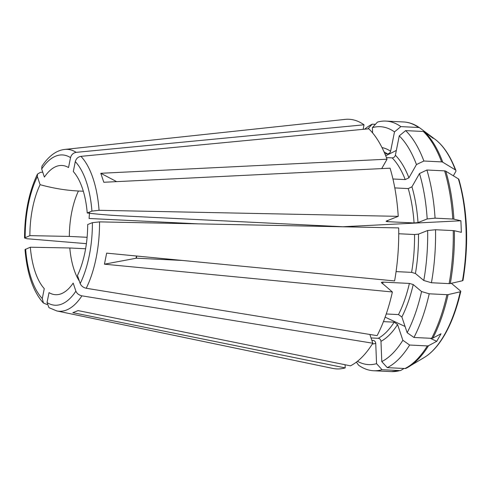 <?xml version="1.0" encoding="UTF-8"?>
<svg xmlns="http://www.w3.org/2000/svg" width="491" height="491" viewBox="0 0 491 491"><rect width="100%" height="100%" fill="white"/><g stroke="black" fill="none" stroke-linecap="round" stroke-linejoin="round"><path stroke-width="0.74" d="M428.078 134.528L428.422 134.356L419.817 127.924A2.94 2.498 -50.1 0 0 419.774 127.899A2.94 2.498 -50.1 0 0 418.571 127.488L400.865 126.617L394.494 131.889L390.609 151.259C390.1 152.904 389.038 153.781 387.424 153.898L384.876 153.775M363.125 129.336L364.034 124.8L76.154 152.357A81.052 36.039 -87.2 0 0 64.781 149.43C56.471 150.32 48.854 155.899 41.944 166.173M70.526 157.617L68.531 167.554A64.695 28.766 -87.2 0 0 66.095 166.357A64.695 28.766 -87.2 0 0 44.393 177.098L41.68 169.021A75.233 33.449 92.8 0 1 70.526 157.617C71.373 154.659 73.251 152.904 76.154 152.357M385.711 155.776L396.341 150.449M428.422 134.356L433.191 138.352L424.58 131.919A124.585 55.397 92.8 0 1 442.759 162.208A2.94 1.743 161.4 0 0 441.587 161.889L423.88 161.017A124.978 55.569 -87.2 0 0 405.627 130.606L399.257 135.878L395.378 155.254C394.862 156.893 393.8 157.777 392.192 157.887L386.442 157.605M198.456 223.871L89.086 218.477L89.491 212.818M41.68 169.021L41.956 166.246M400.865 126.617A124.978 55.569 -87.2 0 0 385.889 121.087A124.978 55.569 -87.2 0 0 377.426 122.112L372.393 127.642A119.098 52.954 -87.2 0 1 394.494 131.889M372.608 132.908L372.393 127.642M364.034 124.8A124.978 55.569 -87.2 0 0 345.173 119.387L64.781 149.43M86.398 243.665L27.097 238.749L24.587 237.988L29.877 235.637A64.695 28.766 -87.2 0 1 40.09 184.677L37.377 176.6L37.488 174.102L40.403 172.359L42.742 172.188M83.329 191.245L78.437 191.005C65.911 190.385 53.126 188.274 40.09 184.677M87.11 237.294L69.335 236.417L29.877 235.637M47.013 304.543L43.447 302.996L42.275 298.565L44.264 288.628A64.695 28.766 -87.2 0 1 30.338 247.206L25.053 249.569M85.606 248.765L69.802 247.986L30.338 247.206M369.864 334.469L372.804 343.221A124.978 55.569 -87.2 0 1 350.451 365.832L78.087 310.594L72.852 312.669L345.216 367.9L345.093 364.745M372.804 343.221L81.917 295.834C78.965 295.146 76.952 293.581 75.884 291.151L73.171 283.08A64.695 28.766 -87.2 0 1 59.792 294.226A64.695 28.766 -87.2 0 1 49.032 292.618L47.038 302.554L48.965 307.636M48.983 307.673L56.815 310.944L332.892 368.428A124.978 55.569 -87.2 0 0 345.216 367.9M399.76 370.588L382.047 369.717A124.978 55.569 -87.2 0 1 373.577 370.742L391.29 371.613A124.978 55.569 92.8 0 0 399.76 370.588A2.94 2.578 -111.6 0 0 400.521 370.502L391.29 371.613M356.392 362.119L358.608 365.212A124.978 55.569 -87.2 0 0 373.577 370.742M357.442 361.302A119.098 52.954 -87.2 0 0 376.554 363.665L382.047 369.717M371.926 340.613A95.573 42.496 -87.2 0 0 372.994 340.367C374.596 340.619 375.517 341.626 375.738 343.393L376.554 363.665M372.994 340.367L371.828 340.312M404.044 368.477L401.061 370.269A2.94 2.578 -111.6 0 1 400.521 370.502M409.635 345.038L427.348 345.916A2.94 1.976 29.6 0 0 428.563 345.676A124.585 55.397 92.8 0 1 408.739 366.845A124.585 55.397 92.8 0 1 406.296 368.201A2.94 2.578 -111.6 0 1 406.143 368.281A2.94 2.578 -111.6 0 1 404.995 368.52L387.282 367.649A124.978 55.569 -87.2 0 0 409.635 345.038L402.865 340.281L397.569 324.539L394.181 322.164L383.44 321.63M371.03 337.943L378.23 338.299C379.831 338.551 380.752 339.557 380.973 341.325L381.789 361.597A119.098 52.954 -87.2 0 0 402.865 340.281M381.789 361.597L387.282 367.649M136.651 256.032L136.504 258.186A588.126 168.026 11.3 0 0 136.044 258.26L104.442 264.183L392.383 291.985L381.415 282.546M104.442 264.183L106.657 253.135L394.598 280.932A124.978 55.569 -87.2 0 0 398.698 227.916L99.526 221.871L92.394 222.675L87.686 224.534A64.695 28.766 -87.2 0 1 77.474 275.5L80.186 283.577C81.254 286.007 83.261 287.566 86.22 288.26A81.052 36.039 -87.2 0 0 99.526 221.871M392.383 291.985A124.978 55.569 -87.2 0 1 377.106 335.648L86.22 288.26M451.346 283.313L460.533 291.003A2.946 0.841 -168.7 0 1 460.785 291.458A2.946 0.841 -168.7 0 1 460.251 291.807L448.08 294.606A2.94 0.841 -168.7 0 1 446.92 294.674L429.214 293.802A124.978 55.569 -87.2 0 1 413.938 337.464L407.162 332.708A119.098 52.954 -87.2 0 0 421.566 291.544L429.214 293.802M446.92 294.674A124.978 55.569 92.8 0 1 431.65 338.336L413.938 337.464M407.162 332.708L401.871 316.965L398.483 314.584A95.573 42.496 -87.2 0 0 409.39 283.417L413.213 284.547L421.566 291.544M409.39 283.417L383.078 282.122C381.587 282.116 381.108 282.405 381.642 282.994M398.483 314.584L386.239 313.982M431.65 338.336A2.94 1.976 29.6 0 0 432.859 338.103L441.035 333.751L436.732 341.325L428.563 345.676M435.529 229.733L453.242 230.604A2.94 0.522 -2.3 0 1 454.378 230.739A124.585 55.397 92.8 0 1 450.29 283.553A2.94 0.841 -168.7 0 1 449.136 283.626L431.429 282.748A124.978 55.569 -87.2 0 0 435.529 229.733L427.649 230.512L418.473 234.139L414.533 234.526L398.747 233.747M396.077 271.603L411.599 272.37L415.429 273.499L423.782 280.49A119.098 52.954 -87.2 0 0 427.649 230.512M423.782 280.49L431.429 282.748M450.29 283.553L462.467 280.754A2.946 0.841 -168.7 0 0 463.001 280.392C468.936 243.917 467.579 210.301 458.925 179.546A2.946 1.743 161.4 0 0 458.373 178.865L445.779 171.193A2.94 1.743 161.4 0 0 444.607 170.874L426.9 170.003A124.978 55.569 -87.2 0 1 435.063 218.164L427.182 218.943A119.098 52.954 -87.2 0 0 419.486 173.532L426.9 170.003M444.607 170.874A124.978 55.569 92.8 0 1 452.776 219.041L435.063 218.164M427.182 218.943L418.007 222.57L414.066 222.957A95.573 42.496 -87.2 0 0 408.236 188.581L411.943 186.813L419.486 173.532M408.236 188.581L394.801 187.918M414.066 222.957L387.761 221.662C386.239 221.551 385.797 221.337 386.442 221.011L398.232 216.347A124.978 55.569 -87.2 0 0 390.069 168.186L103.81 182.271L100.79 173.286L387.049 159.201A124.978 55.569 -87.2 0 0 368.796 128.789L80.917 156.347C78.014 156.893 76.142 158.648 75.289 161.613L73.3 171.549A64.695 28.766 -87.2 0 1 87.226 212.971L91.927 211.105L99.059 210.301A81.052 36.039 -87.2 0 0 80.917 156.347M386.129 221.263L386.442 221.011M398.232 216.347L99.059 210.301M452.776 219.041A2.94 0.522 -2.3 0 1 453.917 219.176L460.896 220.772L461.362 232.335L454.378 230.739M392.941 178.988L405.216 179.596L408.923 177.828L416.466 164.553A119.098 52.954 -87.2 0 0 399.257 135.878M416.466 164.553L423.88 161.017M387.049 159.201L381.716 168.597M405.627 130.606L423.34 131.484A2.94 2.498 -50.1 0 1 424.58 131.919M442.759 162.208L455.353 169.886A2.946 1.743 161.4 0 1 455.881 170.487A2.946 1.743 161.4 0 1 455.734 171.592L453.346 175.803M375.394 124.34L372.19 124.18A124.978 55.569 -87.2 0 0 364.604 129.194M87.226 212.971C97.494 214.254 108.898 215.205 121.424 215.825L342.81 226.744A588.126 104.123 177.7 0 0 343.522 226.719L460.896 220.772M116.655 181.639L100.79 173.286M385.128 317.143L405.075 326.484M430.208 338.268L436.732 341.325M136.044 258.26L136.492 256.014M182.499 260.457L136.504 258.186M367.919 128.875L372.19 124.18M385.889 121.087L403.602 121.964A124.978 55.569 92.8 0 1 418.571 127.488M390.609 151.259A98.513 43.803 -87.2 0 0 382.01 147.582M387.424 153.898A95.573 42.496 -87.2 0 0 384.103 152.001M25.17 237.503A75.233 33.449 92.8 0 1 37.377 176.6M78.437 191.005A58.816 26.152 -87.2 0 0 69.335 236.417M42.275 298.565A75.233 33.449 92.8 0 1 25.636 249.066M69.802 247.986A58.816 26.152 -87.2 0 0 79.358 281.098M56.815 310.944A81.052 36.039 -87.2 0 0 81.917 295.834M372.325 343.995A98.513 43.803 -87.2 0 0 375.738 343.393M75.884 291.151A75.233 33.449 92.8 0 1 47.038 302.554M427.348 345.916A124.978 55.569 92.8 0 1 404.995 368.52M380.973 341.325A98.513 43.803 -87.2 0 0 397.569 324.539M378.23 338.299A95.573 42.496 -87.2 0 0 394.181 322.164M401.871 316.965A98.513 43.803 -87.2 0 0 413.213 284.547M382.667 283.853A95.573 42.496 -87.2 0 0 383.078 282.122M448.08 294.606A124.585 55.397 92.8 0 1 432.859 338.103M92.394 222.675A75.233 33.449 92.8 0 1 80.186 283.577M453.242 230.604A124.978 55.569 92.8 0 1 449.136 283.626M415.429 273.499A98.513 43.803 -87.2 0 0 418.473 234.139M411.599 272.37A95.573 42.496 -87.2 0 0 414.533 234.526M418.007 222.57A98.513 43.803 -87.2 0 0 411.943 186.813M387.761 221.662A95.573 42.496 -87.2 0 0 387.675 220.52M445.779 171.193A124.585 55.397 92.8 0 1 453.917 219.176M408.923 177.828A98.513 43.803 -87.2 0 0 395.378 155.254M405.216 179.596A95.573 42.496 -87.2 0 0 392.192 157.887M423.34 131.484A124.978 55.569 92.8 0 1 441.587 161.889M75.289 161.613A75.233 33.449 92.8 0 1 91.927 211.105M455.875 170.481C450.296 155.911 443.379 145.539 435.13 139.352A113.943 50.665 92.8 0 1 455.353 169.886M460.251 291.807A113.943 50.665 92.8 0 1 424.377 357.411L406.143 368.281M458.373 178.865A113.943 50.665 92.8 0 1 462.467 280.754M403.602 121.964C409.156 122.228 414.551 124.205 419.774 127.899M37.426 174.133C28.932 192.03 24.636 213.29 24.55 237.926M25.023 249.637C27.097 274.021 33.216 291.807 43.386 302.996M460.779 291.47L458.87 299.191C453.61 318.555 446.571 333.868 437.751 345.142C433.473 350.525 429.017 354.619 424.377 357.411M435.13 139.352L429.195 134.921"/></g></svg>
